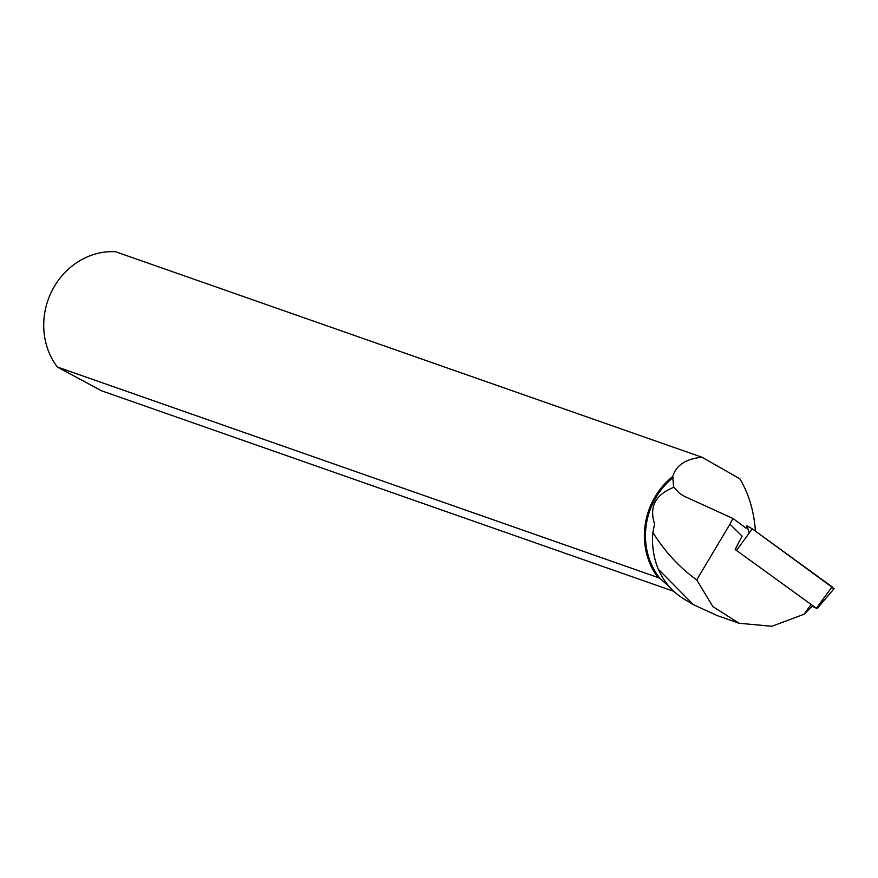 <?xml version="1.0" encoding="UTF-8"?>
<svg xmlns="http://www.w3.org/2000/svg" width="878" height="878" viewBox="0 0 878 878"><rect width="100%" height="100%" fill="white"/><g stroke="black" fill="none" stroke-linecap="round" stroke-linejoin="round"><path stroke-width="1.32" d="M812.205 606.237L816.408 608.278L735.215 549.529L739.693 540.552M745.949 527.996L746.98 525.856L752.281 528.841L834.1 588.688L816.935 608.772M738.771 542.352L742.119 536.14L729.969 524.166L732.867 518.437L746.179 528.161M658.28 569.185L693.411 604.657L684.401 599.279A73.159 66.739 109.3 0 1 658.28 569.185C653.528 557.442 651.717 545.216 652.87 532.518L654.593 523.936C649.094 507.166 655.207 495.071 672.921 487.652L673.58 486.851L679.407 493.282L684.401 496.344L732.867 518.437M672.713 476.545A70.251 64.083 109.3 0 0 652.617 501.305A70.251 64.083 109.3 0 0 657.995 577.505L57.322 367.015A70.251 64.083 -70.7 0 1 51.956 290.816A70.251 64.083 -70.7 0 1 115.556 251.734L702.115 457.284C685.959 458.733 676.159 465.153 672.713 476.545L673.58 486.851M673.119 477.577A69.417 63.326 109.3 0 0 660.091 578.569L669.453 586.833M702.115 457.284L739.825 478.784C748.539 493.315 753.686 510.096 755.256 529.138L755.058 530.85M729.969 524.166L696.704 579.886L712.903 606.621L739.133 623.259L771.905 626.266L803.985 614.271L812.26 606.171M696.704 579.886C679.627 567.605 665.019 551.812 652.87 532.518M693.411 604.657L717.161 615.555M57.322 367.015L101.442 390.754L673.832 591.344M657.995 577.505L660.091 578.569M810.954 604.722L803.985 614.271M749.241 533.012L746.98 525.922L752.281 528.841L832.081 586.811L832.465 588.04L831.543 587.536M816.408 608.278L832.081 586.811M752.281 528.841L736.609 550.297M735.215 549.507L739.111 541.671M745.927 527.974L746.98 525.856M739.133 623.259L716.371 615.28"/></g></svg>

